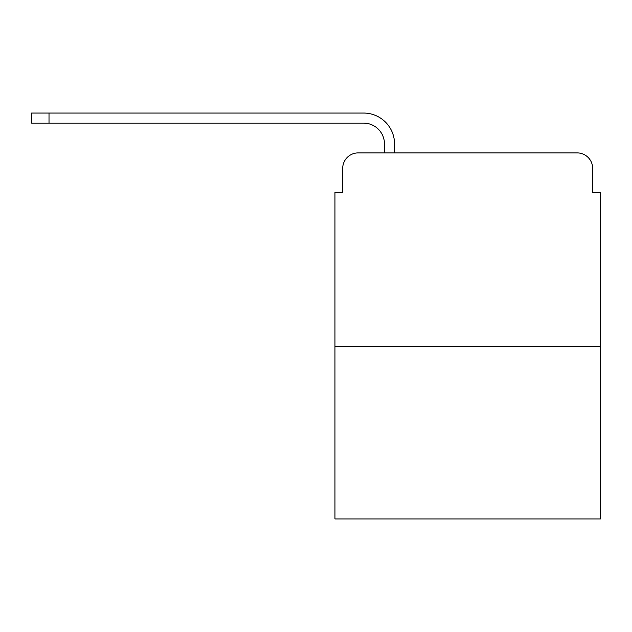 <?xml version="1.0" encoding="UTF-8"?>
<svg xmlns="http://www.w3.org/2000/svg" width="632" height="632" viewBox="0 0 632 632"><rect width="100%" height="100%" fill="white"/><g stroke="black" fill="none" stroke-linecap="round" stroke-linejoin="round"><path stroke-width="0.95" d="M342.702 168.381L342.702 192.373L342.702 168.381A15.476 15.476 0 0 1 358.178 152.905L384.485 152.905L384.485 144.009A20.896 20.896 0 0 0 363.59 123.114L31.6 123.114L31.6 113.049L363.59 113.049A30.952 30.952 0 0 1 394.55 144.009L394.55 152.905L407.316 152.905M600.4 346.375L334.96 346.375L334.96 518.951L600.4 518.951L600.4 192.373L592.658 192.373L592.658 168.381A15.476 15.476 0 0 0 577.182 152.905L358.178 152.905M334.96 346.375L334.96 192.373L342.702 192.373M528.044 152.905L577.182 152.905M592.658 192.373L592.658 168.381M384.485 144.009A20.896 20.896 0 0 0 363.59 123.114A20.896 20.896 0 0 1 384.485 144.009A20.896 20.896 0 0 0 363.59 123.114A20.896 20.896 0 0 1 384.485 144.009A20.896 20.896 0 0 0 363.59 123.114A20.896 20.896 0 0 1 384.485 144.009A20.896 20.896 0 0 0 363.59 123.114A20.896 20.896 0 0 1 384.485 144.009A20.896 20.896 0 0 0 363.59 123.114A20.896 20.896 0 0 1 384.485 144.009A20.896 20.896 0 0 0 363.59 123.114A20.896 20.896 0 0 1 384.485 144.009A20.896 20.896 0 0 0 363.59 123.114A20.896 20.896 0 0 1 384.485 144.009A20.896 20.896 0 0 0 363.59 123.114A20.896 20.896 0 0 1 384.485 144.009A20.896 20.896 0 0 0 363.59 123.114A20.896 20.896 0 0 1 384.485 144.009A20.896 20.896 0 0 0 363.59 123.114A20.896 20.896 0 0 1 384.485 144.009M49.012 113.049L363.59 113.049L49.012 113.049L363.59 113.049L49.012 113.049L363.59 113.049L49.012 113.049L363.59 113.049L49.012 113.049L363.59 113.049L49.012 113.049L363.59 113.049L49.012 113.049L363.59 113.049L49.012 113.049L363.59 113.049L49.012 113.049L363.59 113.049L49.012 113.049L363.59 113.049L49.012 113.049L49.012 123.114"/></g></svg>
